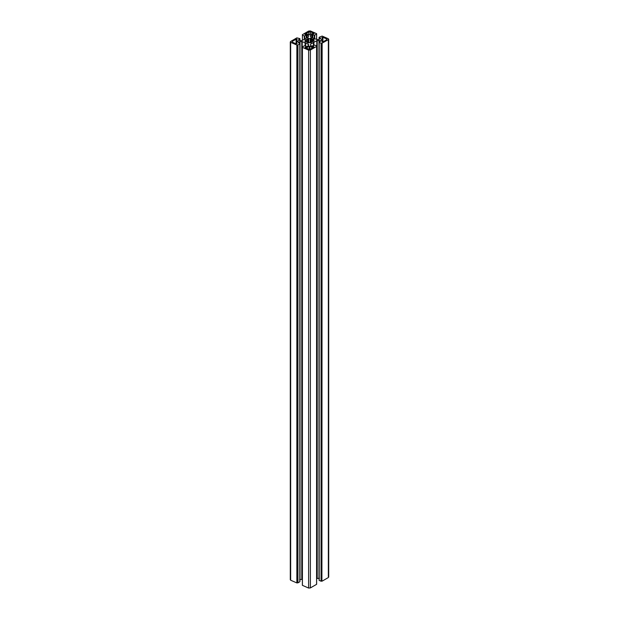 <?xml version="1.0" encoding="UTF-8"?>
<svg xmlns="http://www.w3.org/2000/svg" width="619" height="619" viewBox="0 0 619 619"><rect width="100%" height="100%" fill="white"/><g stroke="black" fill="none" stroke-linecap="round" stroke-linejoin="round"><path stroke-width="0.93" d="M322.909 37.295L326.762 38.974L326.762 39.686L322.909 41.914L322.909 37.295L321.81 37.589L322.646 38.517L322.646 38.069M322.646 41.999L322.646 41.179L321.81 41.775L322.909 41.914M306.436 48.321L306.436 47.431L305.747 47.129L304.943 47.671L308.796 49.35L310.204 49.249L314.057 47.021L313.624 46.502L311.69 47.059L311.69 48.39M304.943 34.517L304.943 34.091L305.391 34.61L307.31 34.053L309.059 34.819L311.69 33.743L313.98 33.929L314.057 33.441L310.204 31.762L308.796 31.863L308.796 34.703M314.173 40.916L313.222 40.668L313.222 39.918L314.173 39.531L312.827 39.167L312.827 41.473L314.173 40.699M312.827 41.473L311.605 42.007L311.783 38.486L310.436 38.123L310.243 38.618L308.757 38.726L308.13 38.285L308.13 43.021L308.657 42.889L308.657 38.339M306.343 39.717L304.827 40.189L305.778 40.444L305.778 41.194L304.827 41.581L306.343 41.844L306.343 39.717L308.13 38.285M308.657 42.889L310.243 42.386L310.87 42.827L311.605 42.007L311.605 42.401M296.354 39.933L297.19 39.337L296.091 39.198L292.238 41.427L292.238 42.138L292.238 41.427L292.238 42.138L296.091 43.817L297.19 43.516L296.354 42.595L296.354 43.864M298.103 41.589L298.103 41.14L296.354 42.595L296.354 40.374L298.103 41.589M322.135 43.253L321.911 581.156L321.911 43.268L328.341 39.662L328.341 38.773L322.135 36.072L319.187 37.225L320.719 38.564L320.719 38.115L318.963 39.446L316.781 39.508L313.531 38.231L310.552 36.8L310.367 35.701L311.868 34.703L314.715 35.283L316.588 33.766L316.58 39.423M328.341 576.668L328.341 38.773M319.187 37.225L319.187 39.407M316.588 33.658L310.374 30.95L308.626 31.074L302.412 34.664M302.42 40.428L302.42 35.097L304.285 36.018L306.258 35.105L306.258 38.208M307.132 37.705L307.132 35.043L306.258 35.105M307.132 35.043L308.448 35.616L308.448 36.947L308.448 35.616M308.448 36.947L301.786 40.661L298.281 40.15L299.813 38.602L296.865 37.86L290.659 41.45L290.659 580.227L296.865 582.928L297.956 582.85L297.956 44.955L299.813 43.887L298.281 42.549L299.596 41.79L299.596 43.57M299.813 40.784L299.813 38.602M290.659 41.45L290.659 42.332L296.865 45.04L297.956 44.955M297.956 582.85L299.813 581.775L299.813 43.663M300.037 41.666L301.786 41.543L301.786 579.43L300.037 579.554L300.037 41.666L299.596 41.79M302.366 579.554L302.219 41.605L301.786 41.543M302.219 41.605L308.633 44.522L308.633 45.411L307.132 46.402L304.285 45.829L302.42 46.905M302.412 47.346L302.412 585.342L308.626 588.05L310.374 587.926L316.588 584.336L316.588 46.448L310.374 50.038L308.626 50.162L302.412 47.346M316.58 45.899L314.715 45.094L311.868 46.069L310.552 45.496L310.552 44.166L310.552 45.496M310.552 44.166L317.214 40.452L320.719 40.962L319.187 42.51L321.269 43.307L321.269 581.195L321.911 581.156M319.187 42.285L319.187 580.398L321.044 581.21L321.044 43.322M321.911 43.268L321.269 43.307M308.13 43.021L306.343 41.844M311.605 38.811L312.827 39.167M308.796 31.863L304.819 34.355M306.436 47.431L309.059 46.355L309.059 49.427M309.941 49.365L309.941 46.293L309.059 46.355M309.941 46.293L311.69 47.059M322.646 41.179L320.897 39.972L322.646 38.517L322.646 41.179M326.762 39.686L326.762 38.974L326.762 39.686M316.634 578.541L319.404 578.278M301.786 579.43L302.219 579.492M299.596 579.678L300.037 579.554M290.659 580.227L290.659 579.338M322.135 581.14L328.341 577.55M321.586 581.009L321.586 43.121M297.414 582.727L297.414 44.839M305.469 46.123L305.469 42.881M313.531 45.551L313.531 42.309M305.778 41.991L305.778 41.194M307.395 42.703L307.395 39.105M308.757 42.494L308.757 38.726M310.243 42.386L310.243 38.618M312.657 41.396L312.657 39.268M313.222 41.465L313.222 40.668M313.624 47.276L313.624 46.502M310.87 38.092L310.87 42.827M296.849 39.647L296.849 39.121M296.602 39.794L296.602 39.098M296.091 43.817L296.091 39.198M313.895 42.239L313.895 45.342M313.818 45.388L313.818 42.262M305.569 43.059L305.569 46.17M305.523 46.146L305.523 43.021M304.726 39.098L304.726 35.987M304.285 36.018L304.285 39.353M297.731 44.97L297.731 582.866M297.089 582.912L297.089 45.025M296.865 45.04L296.865 582.928M305.182 45.999L305.182 42.873M305.105 42.858L305.105 45.968M310.552 35.469L310.552 36.8M312.742 34.641L312.742 37.751M311.868 37.372L311.868 34.703M314.715 35.283L314.715 38.61M314.274 38.417L314.274 35.314M308.448 45.644L308.448 44.313M310.374 587.926L310.374 50.038M308.626 50.162L308.626 588.05M313.477 45.582L313.477 42.456M313.431 42.502L313.431 45.613M317.214 40.452L317.214 578.339M316.781 578.463L316.781 40.568M319.404 40.382L319.404 42.162M318.963 578.216L318.963 40.328M306.173 39.639L306.173 41.945M305.732 40.444L305.732 39.67M310.343 42.773L310.343 38.216M313.268 39.91L313.268 39.136M310.204 34.602L310.204 31.762M313.609 47.284L313.609 46.502M313.253 47.485L313.253 46.603M312.564 47.887L312.564 46.998M307.31 47.369L307.31 48.7M305.376 47.856L305.376 47.083M305.391 47.864L305.391 47.083M305.747 48.019L305.747 47.129M322.151 37.852L322.151 37.333M322.398 37.96L322.398 37.272M296.168 40.165L296.168 43.841M328.704 577.086L328.704 39.19M319.094 39.43L319.094 37.349M302.366 34.718L302.374 35.159M290.296 579.81L290.296 41.914M299.906 581.651L299.906 43.763M299.906 40.792L299.906 38.703M316.634 33.705L316.634 39.446M316.626 39.438L316.626 34.146M302.374 46.967L302.366 585.295M316.626 46.363L316.626 45.953M316.634 46.394L316.634 584.282M319.094 580.297L319.094 42.409M322.832 38.277L322.832 41.953"/></g></svg>
